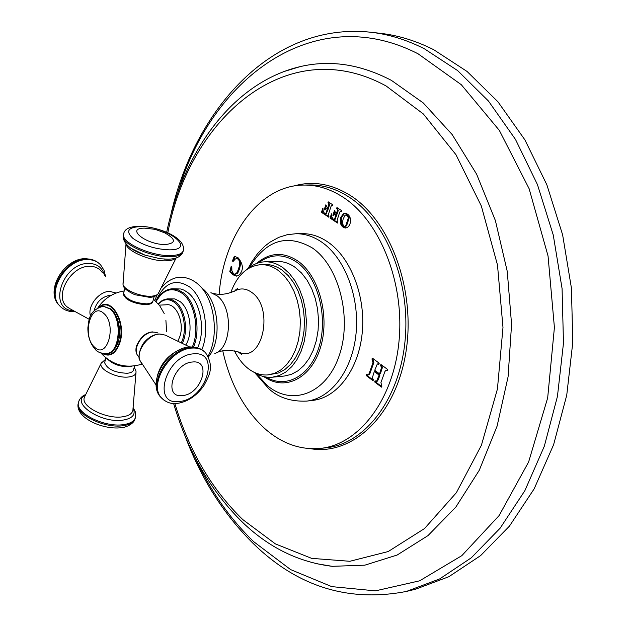 <?xml version="1.0" encoding="UTF-8"?>
<svg xmlns="http://www.w3.org/2000/svg" width="627" height="627" viewBox="0 0 627 627"><rect width="100%" height="100%" fill="white"/><g stroke="black" fill="none" stroke-linecap="round" stroke-linejoin="round"><path stroke-width="0.94" d="M379.986 33.278C398.004 35.284 415.928 40.763 433.751 49.729L467.068 71.462L497.893 101.731L524.917 139.884L546.854 184.777L562.623 234.827L571.416 288.059L572.804 342.271L566.737 395.198L553.617 444.676L534.173 488.825L509.43 526.155L480.572 555.64L448.877 576.707L415.568 589.208L406.335 591.465L439.621 578.948L471.308 557.803L500.15 528.169L524.885 490.635L544.322 446.22L557.434 396.429L563.477 343.157L562.074 288.577L553.249 234.984L537.449 184.597L515.48 139.413L488.441 101.018L457.6 70.569L424.283 48.726C406.461 39.72 388.544 34.211 370.541 32.212L379.986 33.278M219.137 294.243C223.541 235.47 259.272 185.271 303.789 185.067C316.964 184.894 329.873 188.813 342.514 196.847C379.523 220.21 404.783 282.268 399.015 341.182C393.466 400.175 358.793 444.496 320.64 448.368C300.976 450.186 282.746 443.94 265.966 429.636C244.655 410.544 230.25 384.288 222.765 350.877M340.665 217.522L343.4 213.76L345.03 213.298C347.648 213.619 349.411 215.296 350.321 218.321C350.955 222.444 349.929 225.516 347.256 227.538L345.595 228.024C343.016 227.726 341.268 226.049 340.375 222.985L340.665 217.522L341.503 217.522L341.535 224.082L343.353 226.7L346.01 227.993M337.154 220.038L339.74 212.177L340.304 211.268L341.362 211.409L341.613 210.633L336.918 207.553L337.397 210.641L336.252 214.12L334.512 210.5L332.874 215.296L333.313 215.688L334.747 214.379L335.97 214.983L334.732 218.745L334.144 219.481L333 218.87L331.769 216.785L331.495 213.823L330.061 218.078L337.53 223.055L337.154 220.038M328.822 217.248L328.462 214.254L331.009 206.432L331.573 205.523L332.616 205.664L332.859 204.888L328.219 201.847L328.697 204.919L327.568 208.376L325.852 204.786L324.237 209.567L324.661 209.951L326.095 208.642L327.286 209.238L326.071 212.984L325.484 213.721L324.355 213.117L323.14 211.048L322.874 208.109L321.455 212.341L328.854 217.248M380.926 382.627L384.9 371.552L385.981 370.267L387.4 370.706L387.792 369.585L380.902 364.467L380.526 365.596L381.616 367.21L379.562 373.888L374.742 370.267L377.313 363.997L378.841 364.326L379.225 363.205L372.407 358.142L372.046 359.271L372.994 362.657L369.091 373.661L368.025 374.938L366.63 374.468L366.27 375.581L373.018 380.699L373.378 379.578L372.289 377.987L374.295 371.498L379.116 375.126L376.592 381.224L375.048 380.855L374.672 381.968L381.506 387.141L381.867 386.02L380.926 382.627M238.315 275.629C243.723 270.856 243.731 264.962 238.338 257.948L234.341 256.216L232.413 261.02L233.056 261.506L235.36 258.975L236.52 258.575L237.884 259.029L239.232 260.62L239.71 262.925L239.428 266.091L237.218 272.416L234.992 274.305L233.463 273.717L231.896 270.723L231.786 266.749L231.206 266.224L229.803 271.491L233.072 274.83L236.528 276.139L238.315 275.629M327.702 241.904C350.822 257.509 365.933 296.493 362.194 333.117C358.566 369.789 337.044 397.832 312.716 400.41L306.642 401.108C330.946 398.537 352.445 370.4 356.05 333.588C359.78 296.822 344.67 257.681 321.565 242.014C313.273 236.395 304.722 233.636 295.928 233.73L302.042 233.644C310.851 233.55 319.402 236.308 327.702 241.904M345.461 213.321L344.239 213.76L341.503 217.522M346.229 214.685L347.068 214.685L349.263 217.718L346.566 225.838L344.403 226.645L345.72 225.845L348.424 217.718L346.229 214.685L344.936 215.437L343.126 219.152L342.248 223.549L344.403 226.645M330.061 218.078L330.899 218.071L337.765 222.624M331.683 215.469L330.899 218.071M331.291 213.901L331.714 213.901M335.97 214.983L336.809 214.983L334.896 219.474M334.747 214.379L336.809 214.983M334.826 212.091L333.862 214.865M336.252 214.12L337.091 214.12L338.235 210.641L337.514 208.336L336.668 208.329M321.455 212.341L322.294 212.341L329.065 216.824M323.062 209.786L322.294 212.341M322.67 208.188L323.093 208.188M327.286 209.238L328.125 209.246L326.228 213.713M326.095 208.642L328.125 209.246M326.158 206.408L325.225 209.112M327.568 208.376L328.407 208.383L329.536 204.919L328.822 202.631L327.984 202.623M375.597 381.138L375.51 381.882L381.819 386.663M379.116 375.126L379.954 375.04L378.23 379.86L376.882 381.192M374.295 371.498L375.134 371.411L379.954 375.04M367.195 374.758L367.101 375.495L373.331 380.213M372.046 359.271L372.877 359.193L373.833 362.578L369.93 373.582L368.856 374.852L368.025 374.938M372.101 358.605L372.932 358.534L372.877 359.193M378.152 363.919L379.116 363.989M379.562 373.888L380.401 373.802L382.446 367.124L381.365 365.51L380.526 365.596M381.42 364.851L381.365 365.51M385.981 370.267L387.682 370.361M229.803 271.491L230.626 271.46L233.887 274.798L236.935 276.099M231.708 267.251L230.626 271.46M236.52 258.575L238.025 258.653L239.616 259.876L240.447 261.898L240.478 264.437L239.6 268.685L238.041 272.384L237.32 273.403L234.992 274.305M232.413 261.02L233.275 261.153M235.007 256.592L233.236 260.997M272.384 377.203L279.289 375.549L285.849 371.991L291.821 366.63L296.994 359.616L301.172 351.175L304.197 341.605L305.952 331.236L306.352 320.444L305.396 309.613L303.115 299.142L299.588 289.408L294.964 280.755L289.408 273.49L283.13 267.839C277.283 263.661 271.24 261.647 264.994 261.804L277.095 261.443C283.357 261.287 289.415 263.285 295.262 267.431L301.556 273.035L307.112 280.253L311.744 288.835L315.271 298.499L317.552 308.892L318.508 319.637L318.093 330.358L316.337 340.649L313.296 350.156L309.103 358.534L303.915 365.502L297.927 370.831L291.351 374.374L284.431 376.02L272.384 377.203C265.793 377.783 259.468 376.02 253.402 371.913M264.994 261.804C258.387 262.07 252.336 264.625 246.842 269.477M267.964 374.899L274.548 373.331L280.802 369.938L286.492 364.82L291.422 358.127L295.403 350.078L298.287 340.939L299.957 331.04L300.349 320.734L299.44 310.389L297.269 300.388L293.922 291.085L289.525 282.816L284.235 275.864L278.255 270.456C272.674 266.428 266.89 264.5 260.91 264.657L264.978 264.531C270.966 264.367 276.75 266.295 282.338 270.308L288.318 275.708L293.608 282.644L298.013 290.889L301.36 300.168L303.531 310.146L304.432 320.46L304.04 330.742L302.371 340.618L299.487 349.733L295.497 357.766L290.56 364.444L284.862 369.554L278.607 372.94L267.964 374.899C260.707 375.495 253.841 373.167 247.375 367.908C242.226 363.629 237.923 357.954 234.451 350.885M235.815 289.698L235.438 290.693M239.42 352.405L239.882 353.26M260.91 264.657C247.14 265.911 237.084 275.277 230.728 292.754M193.625 346.919C201.016 329.63 195.726 302.089 183.358 292.817L177.888 289.666L172.213 288.773L180.78 288.984L184.001 290.144L187.881 292.613C200.585 302.065 205.711 330.609 197.654 347.726M182.473 343.016C188.649 330.515 185.043 309.025 175.623 301.885L171.555 299.51L167.331 298.852L174.886 298.922L180.161 301.65C190.263 309.213 193.429 332.906 185.874 344.85M159.266 305.145L166.907 304.753C176.43 303.578 184.448 322.458 180.027 336.048L178.068 340.782M138.003 355.917C135.902 353.44 135.393 350.132 136.474 345.979C141.804 334.403 148.967 330.068 157.973 332.976M152.761 301.611C152.196 306.916 132.799 304.463 125.902 298.146L123.527 293.46M94.16 310.522C96.558 301.759 101.903 296.681 110.18 295.278L111.292 295.278M134.617 365.909L133.676 369.248C133.48 371.482 131.341 372.83 127.257 373.269C114.898 372.783 107.358 369.272 104.623 362.735L104.999 361.364M194.84 457.059C210.021 490.236 229.662 518.458 253.755 541.728L290.662 569.622L331.746 586.621L375.424 590.861L419.62 580.821L461.809 555.663L499.123 515.551L528.624 461.974L547.677 397.863L554.409 327.482L548.045 255.973L529.11 188.68L499.327 130.369L461.292 84.692L418.076 53.804C313.139 0.024 210.601 79.817 177.911 192.489M283.584 71.666L300.239 66.603C330.084 59.62 360.486 64.213 391.436 80.389L423.249 102.922L452.145 134.523L476.645 174.243L495.385 220.547L507.259 271.397L511.569 324.347L508.082 376.796L497.078 426.172L479.287 470.226L455.798 507.133L427.943 535.638L397.142 555.036L364.804 565.178L332.224 566.322C298.883 562.254 269.132 547.732 242.978 522.746C210.978 491.466 187.865 451.722 173.624 403.529M315.452 563.516L332.224 566.322L315.075 563.43M174.87 403.561C189.001 450.648 211.628 489.311 242.743 519.548L275.457 543.93L311.643 558.359L349.835 561.29L388.184 551.548L424.503 528.569L456.378 492.681L481.395 445.295L497.43 389.006L502.987 327.459L497.485 264.97L481.332 206.017L455.931 154.642L423.374 113.989L386.177 86.017C287.15 31.765 189.722 117.821 167.809 232.836M310.53 448.689C351.818 455.947 395.065 416.579 405.622 353.934C416.524 291.437 390.605 220.5 350.031 195.271C331.244 183.687 312.473 180.607 293.718 186.039M320.64 448.368L326.479 447.741C364.726 443.853 399.485 399.603 405.066 340.735C410.857 281.938 385.566 220.022 348.471 196.698C335.806 188.688 322.866 184.769 309.66 184.949L303.789 185.067M343.4 213.76L344.239 213.76M340.375 222.985L341.213 222.985M348.424 217.718L349.263 217.718M345.72 225.845L346.566 225.838M335.727 221.786L336.566 221.778M330.68 216.041L331.518 216.033M334.23 219.474L335.069 219.474M334.732 218.745L335.57 218.745M335.382 214.599L336.221 214.599M332.874 215.296L333.564 215.296M337.397 210.641L338.235 210.641M327.051 216.001L327.89 216.001M322.066 210.311L322.905 210.311M325.57 213.713L326.408 213.713M326.071 212.984L326.91 212.984M326.714 208.862L327.553 208.862M324.237 209.567L324.911 209.567M328.697 204.919L329.536 204.919M374.672 381.968L375.51 381.882M376.592 381.224L377.43 381.138M377.391 379.946L378.23 379.86M366.27 375.581L367.101 375.495M369.091 373.661L369.93 373.582M372.994 362.657L373.833 362.578M381.349 368.895L382.188 368.817M381.616 367.21L382.446 367.124M233.072 274.83L233.887 274.798M231.151 272.941L231.974 272.91M236.497 273.435L237.32 273.403M239.71 262.925L240.541 262.901M256.341 373.716L267.431 385.652C291.892 406.429 326.103 394.093 339.082 356.018C352.46 318.226 339.121 265.95 312.191 247.853C287.048 233.51 266.161 240 249.53 267.314M263.505 376.537L267.368 378.794C287.895 390.605 312.865 376.145 321.126 345.32C329.637 314.66 318.594 275.433 297.888 261.051C284.721 252.328 272.032 252.266 259.821 260.871L256.278 263.599M266.052 377.046C286.147 389.422 311.039 375.792 319.441 345.532C328.109 315.444 317.356 276.515 296.916 262.298C283.631 253.52 270.903 253.676 258.739 262.776M238.715 352.123L241.52 354.279L240.125 352.648C263.089 361.936 274.054 307.567 251.835 292.488C246.646 288.694 241.411 287.95 236.136 290.277L234.216 291.328M216.244 352.829C223.071 349.662 231.034 349.6 240.125 352.648L238.088 351.849M210.899 292.668L216.958 295.732C233.401 307.152 231.763 348.408 214.795 353.495M208.383 356.99C222.585 340.414 218.713 300.051 201.816 287.997L201.526 287.769M165.904 320.436L166.625 331.683M208.031 356.293C219.693 335.664 214.465 297.833 198.218 284.376L196.706 283.075M201.863 349.725C210.288 329.418 203.955 297.582 189.55 286.9C175.341 277.926 164.102 282.722 155.817 301.297M192.387 346.841C199.801 329.967 194.683 302.723 182.504 293.585C172.096 286.539 163.302 289.204 156.115 301.579M181.43 342.475C187.379 330.335 183.868 309.573 174.761 302.645C168.922 298.311 163.475 298.797 158.419 304.103M102.154 353.409C110.078 357.586 116.066 353.8 120.11 342.036C126.505 321.518 110.626 295.615 99.184 307.112M103.361 353.659C110.634 356.457 116.058 352.492 119.632 341.778C125.565 322.693 111.622 297.849 100.359 306.713M90.492 315.977C87.161 306.368 98.823 291.343 109.592 291.367L116.105 293.044M102.444 272.808C99.622 268.434 95.304 266.271 89.489 266.318C70.389 265.832 53.569 296.822 67.254 306.971L70.114 308.852M73.116 310.733C47.417 309.503 62.183 262.964 88.556 263.426C96.997 263.559 102.303 267.502 104.466 275.245M60.756 306.932L59.165 305.255C46.429 291.571 66.29 259.014 87.177 259.609C92.82 259.539 97.318 261.334 100.681 265.002L104.043 270.284L105.571 276.625M97.067 261.89L91.66 259.39L85.484 258.653C64.424 258.206 45.042 289.854 58.546 304.698C45.81 291.014 65.663 258.473 86.542 259.069C91.44 258.99 95.508 260.37 98.76 263.191M139.123 356.967L138.159 356.112C131.584 349.153 142 332.067 152.761 331.895L153.035 331.996C142.353 332.145 131.788 349.317 138.159 356.112L139.131 357.1M189.534 346.927L165.269 335.1L159.579 334.058C148.419 334.293 136.114 350.579 139.797 360.212L141.71 363.636M157.714 374.687C161.147 363.346 168.24 355.133 178.985 350.054M203.767 351.167C200.562 348.338 196.423 347.099 191.353 347.436C169.893 347.907 147.831 383.121 160.293 396.734L162.565 399.031M202.019 349.827L196.361 347.366L189.863 346.896C168.232 347.601 146.749 381.451 160.293 396.734L161.029 397.393C165.653 402.275 171.093 404.282 177.355 403.42C187.81 401.742 196.651 395.809 203.893 385.621C209.387 375.22 214.505 366.866 205.719 353.017C202.45 349.357 197.913 347.703 192.105 348.071C170.646 348.549 148.56 383.787 161.029 397.393L164.117 400.3M193.539 353.855C165.841 355.047 151.138 405.912 179.291 401.492C206.079 399.814 221.245 350.783 193.539 353.855M182.528 395.566C162.754 398.545 173.177 362.908 192.591 361.998C212.145 359.679 201.494 394.422 182.528 395.566M123.872 292.19L123.527 293.444C126.474 299.557 134.209 303.021 146.742 303.844C150.864 303.562 152.988 302.386 153.129 300.325L154.187 296.571M123.025 282.746L123.025 284.493C124.036 289.964 140.683 296.939 151.076 296.203C155.449 295.936 157.973 294.808 158.662 292.809L176.124 257.995M175.921 258.065C174.196 259.735 170.983 260.652 166.28 260.816C151.279 261.592 126.944 251.38 126.09 244.044M123.574 234.177L123.127 236.214C122.43 244.695 152.251 257.689 170.63 256.757C178.35 256.443 182.528 254.57 183.155 251.137M170.967 255.581C179.157 255.228 183.343 253.175 183.515 249.405C184.456 236.512 156.609 226.3 138.935 226.292C128.974 226.496 123.809 229.411 123.441 235.047C122.751 243.511 152.588 256.506 170.967 255.581M124.005 232.805L123.127 236.214C123.347 243.66 130.596 249.954 144.876 255.103L160.253 258.747L168.154 259.194M130.706 248.135L144.876 255.103C138.465 252.759 133.669 250.385 130.479 247.971M139.907 226.598C127.845 227.397 125.525 231.332 132.955 238.409C143.418 245.533 155.684 249.35 169.76 249.859C197.685 249.624 166.116 225.712 139.907 226.598M165.771 244.506C146.577 245.212 124.663 227.836 144.727 228.15L155.222 229.364L164.823 232.899C175.921 239.24 176.234 243.111 165.771 244.506M103.4 306.235L110.579 308.923C123.354 318.735 120.196 353.957 106.676 353.73L106.441 353.746M106.206 353.769C100.673 353.315 97.075 351.888 95.406 349.498C90.272 343.886 87.764 336.613 87.882 327.686C89.065 320.279 88.344 310.561 103.165 306.242L110.101 308.946C122.876 318.759 119.718 353.996 106.206 353.769L106.676 353.73C124.177 349.795 122.03 319.002 111.394 309.244M94.606 347.209C81.534 336.331 90.758 301.164 103.698 313.335C117.218 324.237 107.382 360.078 94.606 347.209M132.109 366.168L129.091 366.732C120.11 366.795 112.985 364.303 107.703 359.271M134.249 367.21L135.965 371.074C136.514 374.366 133.974 376.349 128.339 377.023C116.598 378.449 98.463 369.232 101.135 363.276L101.88 361.983M85.029 395.911L84.12 398.184C81.816 407.001 106.324 419.149 122.14 416.877C129.436 415.873 133.049 413.217 132.979 408.906L135.957 372.987M133.104 408.114C136.051 414.565 132.532 418.585 122.547 420.184C100.5 423.444 70.122 402.589 85.35 395.112M133.183 407.613L135.244 411.673L135.675 416.109C135.213 420.733 130.972 423.601 122.963 424.706C105.007 427.355 76.972 413.969 78.265 403.553L78.955 400.794M135.267 418.068C134.272 422.198 130.071 424.769 122.665 425.764C104.709 428.429 76.69 415.043 77.975 404.611L78.477 402.275M406.335 591.465C348.714 602.5 297.966 586.794 254.084 544.354C223.917 514.869 200.797 478.44 184.73 435.083M370.541 32.212C271.812 21.726 194.041 109.984 170.677 215.57M300.239 66.603C232.374 82.584 183.405 151.758 166.657 232.327M334.144 219.481L334.983 219.474M340.594 211.197L341.433 211.197M325.484 213.721L326.322 213.713M331.855 205.46L332.694 205.46M376.357 381.302L377.195 381.216M377.548 363.926L378.387 363.848M295.928 233.73L287.166 234.71L278.78 237.351L269.775 242.296L264.57 246.356L257.572 253.614L251.592 262.094L248.19 268.34M254.883 372.869L268.756 388.669C278.294 397.581 290.928 401.727 306.642 401.108M212.42 293.138C219.607 295.411 227.515 294.455 236.136 290.277L237.5 288.436L234.804 290.975M196.204 282.675C189.401 277.863 182.606 276.248 175.834 277.832C170.285 279.399 165.575 282.644 161.703 287.558M157.087 294.956L154.822 300.357M172.213 288.773C165.426 289.337 159.995 293.546 155.927 301.399M167.331 298.852L162.456 300.262L158.2 303.836M100.884 353.025C112.366 365.165 126.066 368.864 142 364.13M164.211 313.547L159.697 305.71L153.45 299.173M124.209 290.952C113.103 292.754 104.356 298.319 97.984 307.653M70.067 308.821L89.222 319.3M74.715 311.69C68.319 311.917 63.131 309.769 59.165 305.255M163.772 334.497L158.96 333.948C153.842 334.473 149.218 336.958 145.08 341.394C140.362 345.845 137.438 357.703 139.797 360.212L156.162 385.119M152.831 301.462L150.433 303.499L146.31 304.307C136.78 305.051 122.328 297.99 123.527 293.444L124.906 288.404M157.988 293.977C156.107 296.109 153.309 297.237 149.618 297.363L134.797 294.698C126.889 291.03 122.963 287.628 123.025 284.493L125.996 243.942M164.039 259.116L168.31 259.202C175.889 258.967 180.654 256.804 182.606 252.705M103.165 306.242L111.183 309.064M104.623 362.735L105.932 357.931M105.563 359.295L101.135 363.276L84.951 396.107M134.664 419.792C133.206 424.448 124.444 427.912 120.901 427.747C103.377 429.801 76.753 418.609 77.975 404.611L78.265 403.553C79.073 399.187 81.51 396.201 85.562 394.602"/></g></svg>

